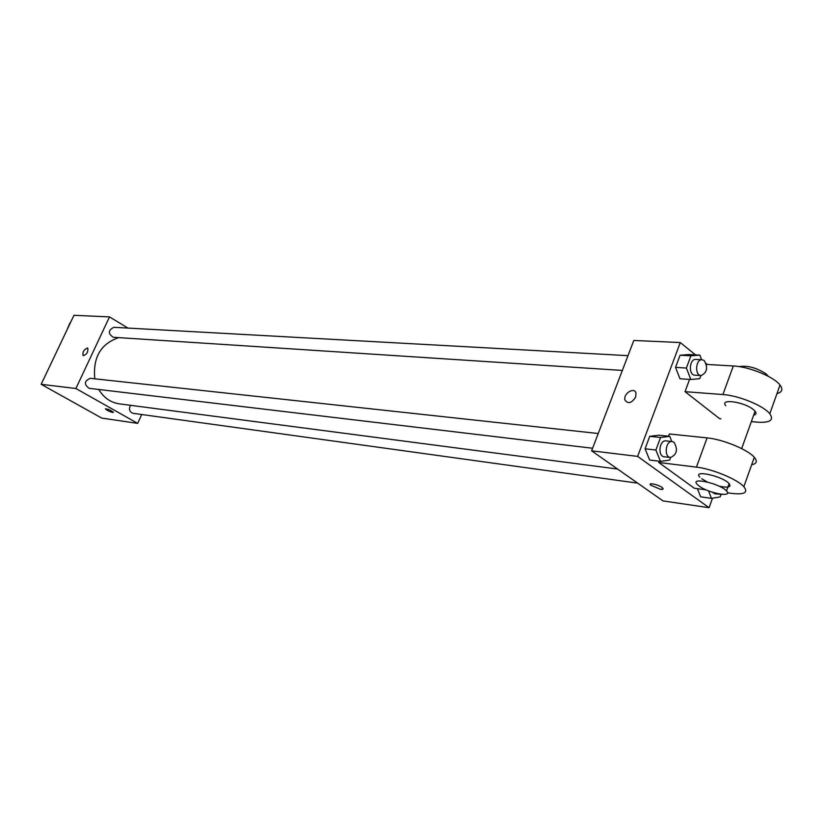 <?xml version="1.0" encoding="UTF-8"?>
<svg xmlns="http://www.w3.org/2000/svg" width="823" height="823" viewBox="0 0 823 823"><rect width="100%" height="100%" fill="white"/><g stroke="black" fill="none" stroke-linecap="round" stroke-linejoin="round"><path stroke-width="1.23" d="M141.721 414.514L137.667 423.382L101.713 418.074L41.15 384.31L73.967 315.291L109.51 316.896L127.956 328.079M137.667 423.382L75.891 388.507L41.15 384.31M75.891 388.507L109.51 316.896M83.205 355.659L83.061 355.557C82.454 352.213 83.853 349.693 87.269 348.006L87.824 348.242C88.143 352.378 86.549 354.816 83.061 355.546C82.454 352.203 83.853 349.693 87.269 348.006L87.68 348.129M118.718 337.625C100.715 343.798 92.752 357.532 94.81 378.817M98.76 389.474C103.739 397.725 110.57 402.509 119.242 403.836L617.579 469.048M130.507 405.307C128.604 409.226 129.448 411.891 133.017 413.311L637.66 483.142M598.228 433.515L90.263 378.323C84.234 381.018 83.843 384.351 89.11 388.322L592.601 448.247M628 355.659L113.841 327.307C108.07 330.29 107.885 333.613 113.276 337.276L622.353 370.432M113.348 412.374C112.432 412.611 110.395 411.911 107.237 410.286L105.437 408.928C107.576 408.836 110.21 409.936 113.337 412.241C112.823 412.735 110.796 412.086 107.237 410.286L105.426 408.784M712.502 498.182L709.076 507.709L662.968 500.898L591.614 450.829L633.813 340.455L680.282 342.543L695.528 354.888M66.694 330.589L70.006 322.873M43.331 379.732L47.065 371.873M720.927 494.664L720.104 496.938L711.473 498.357L708.51 490.858M712.368 492.226L714.868 493.831L722.933 494.417M700.671 496.825L697.431 488.687L700.671 496.825L711.473 498.357M719.539 494.026L721.113 494.695M700.887 375.555L699.735 378.673L690.826 379.485L686.392 368.046L690.939 355.814L699.859 355.114L701.618 359.713M702.132 359.744L695.846 359.404C689.314 358.643 688.213 375.123 694.797 375.154L701.073 375.566C707.122 372.624 708.171 367.634 704.241 360.597L702.132 359.744C695.6 358.993 694.499 375.535 701.073 375.566M690.826 379.485L679.963 378.755L675.518 367.377L680.065 355.238L688.974 354.548L699.859 355.114M686.392 368.046L675.518 367.377L680.065 355.238L688.974 354.548M690.939 355.814L680.065 355.238M670.611 457.526L669.665 460.098L660.478 461.364L655.88 450.037L660.55 437.486L669.747 436.344L671.815 441.509M672.216 441.56L665.972 440.881C659.316 439.749 657.464 456.374 664.202 456.775L670.447 457.516C676.938 454.615 678.142 449.533 674.047 442.29L672.216 441.56C665.56 440.428 663.708 457.115 670.447 457.516M660.478 461.364L649.676 460.047L645.078 448.792L649.738 436.324L658.935 435.202L669.747 436.344M655.88 450.037L645.078 448.792L649.738 436.324L658.935 435.202M660.55 437.486L649.738 436.324M706.165 363.509L707.358 364.476M650.252 484.253L650.561 485.086L660.499 489.325L650.561 485.086C647.598 481.98 660.355 485.138 662.762 488.121C663.575 489.201 662.824 489.603 660.499 489.335L663.091 488.955M709.076 507.709L637.63 456.395L591.614 450.829L633.813 340.455M662.968 500.898L591.614 450.829M635.675 397.015C631.745 403.147 628.186 404.196 625.017 400.163C622.785 393.898 634.379 386.429 635.984 393.127L635.675 397.015M637.63 456.395L680.282 342.543M635.984 393.127C634.379 386.429 622.795 393.908 625.017 400.163C628.196 404.196 631.745 403.157 635.675 397.025M649.676 460.047L645.078 448.792M679.963 378.755L675.518 367.377M727.511 492.792L732.028 493.409C744.527 494.788 748.467 492.545 743.848 486.681C737.398 479.274 712.029 468.822 696.433 467.125L658.76 462.485L659.233 461.209M668.502 436.211L669.336 433.968L707.091 437.887C722.717 439.276 747.984 449.656 754.31 457.31C757.633 461.281 756.749 463.771 751.646 464.779M658.76 462.485L694.375 488.265L706.134 489.87M689.571 379.403L685.034 391.666L719.672 418.712L720.989 418.835M753.631 415.224C756.172 414.586 756.646 413.249 755.072 411.202L753.415 409.607C744.249 401.768 719.148 398.332 725.763 405.688M685.034 391.666L722.892 394.546C738.581 395.472 763.672 405.749 769.803 413.753C774.165 420.131 770.061 422.94 757.499 422.168L751.348 421.602M776.974 393.631C782.169 392.201 783.187 389.341 780.019 385.061C774.011 376.811 749.033 366.616 733.314 365.978L706.443 364.424M768.301 376.317L766.203 373.971C756.594 367.737 747.623 365.289 739.301 366.636M701.68 478.76L707.245 481.969M719.014 486.136C728.211 488.039 731.585 487.195 729.116 483.605C722.666 476.064 692.143 469.408 699.797 477.124M699.056 485.981L697.174 484.356C689.479 476.702 720.012 483.461 726.493 490.94C733.488 497.864 708.449 493.244 699.056 485.981M722.892 394.546L733.314 365.978M696.433 467.125L707.091 437.887M755.072 411.202L741.667 448.597M726.493 490.94L729.116 483.605M769.803 413.753L780.019 385.061M743.848 486.681L754.31 457.31"/></g></svg>
